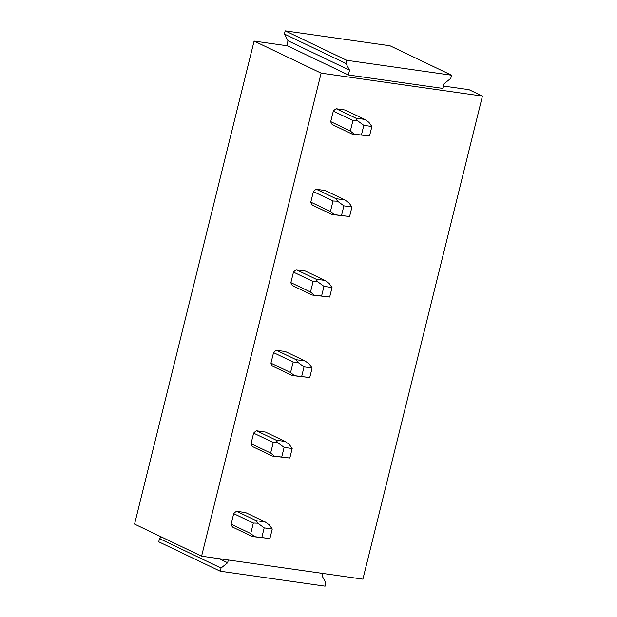 <?xml version="1.0" encoding="UTF-8"?>
<svg xmlns="http://www.w3.org/2000/svg" width="617" height="617" viewBox="0 0 617 617"><rect width="100%" height="100%" fill="white"/><g stroke="black" fill="none" stroke-linecap="round" stroke-linejoin="round"><path stroke-width="0.93" d="M254.104 41.069L134.56 524.118L201.589 556.187L321.133 73.138L254.104 41.069L287.437 45.812L286.828 45.527L288.008 40.768L349.538 70.207L348.358 74.958L442.991 88.424L444.171 83.673L450.772 78.374L451.551 75.205L346.7 60.289L285.17 30.85L284.391 34.02L288.008 40.768M443.584 86.048L468.997 89.666L482.44 96.09L362.896 579.147L201.589 556.187M482.44 96.09L321.133 73.138M336.242 108.754A9.903 8.021 115.6 0 0 333.319 111.106L352.955 120.5L357.482 120.677L355.878 118.155L336.242 108.754L345.158 110.027L364.801 119.42L368.889 122.297L371.881 126.5L369.529 136.002L354.15 134.128L350.356 131.012L330.72 121.618A9.903 8.021 115.6 0 0 332.324 124.603L351.96 133.997L354.15 134.128M333.319 111.106L330.72 121.618M316.32 189.265A9.903 8.021 115.6 0 0 313.397 191.609L333.033 201.003L337.553 201.188L335.957 198.659L316.32 189.265L325.236 190.537L344.872 199.931L348.96 202.808L351.952 207.003L349.6 216.513L334.229 214.631L330.434 211.515L310.798 202.121A9.903 8.021 115.6 0 0 312.395 205.114L332.039 214.508L334.229 214.631M313.397 191.609L310.798 202.121M296.399 269.776A9.903 8.021 115.6 0 0 293.476 272.12L313.112 281.514L317.632 281.691L316.035 279.169L296.399 269.776L305.315 271.04L324.951 280.434L329.038 283.319L332.031 287.514L329.679 297.024L314.308 295.142L310.505 292.026L290.869 282.632A9.903 8.021 115.6 0 0 292.473 285.625L312.109 295.019L314.308 295.142M293.476 272.12L290.869 282.632M276.47 350.286A9.903 8.021 115.6 0 0 273.547 352.631L293.183 362.025L297.71 362.202L296.106 359.68L276.47 350.286L285.386 351.551L305.029 360.945L309.117 363.829L312.109 368.025L309.757 377.535L294.378 375.653L290.584 372.537L270.948 363.143A9.903 8.021 115.6 0 0 272.552 366.128L292.188 375.529L294.378 375.653M273.547 352.631L270.948 363.143M256.549 430.789A9.903 8.021 115.6 0 0 253.626 433.134L273.262 442.528L277.781 442.713L276.185 440.183L256.549 430.789L265.464 432.062L285.1 441.456L289.188 444.333L292.18 448.528L289.828 458.038L274.457 456.156L270.662 453.048L251.026 443.646A9.903 8.021 115.6 0 0 252.623 446.639L272.267 456.032L274.457 456.156M253.626 433.134L251.026 443.646M236.627 511.3A9.903 8.021 115.6 0 0 233.704 513.645L253.34 523.039L257.86 523.216L256.263 520.694L236.627 511.3L245.543 512.565L265.179 521.967L269.267 524.843L272.259 529.039L269.907 538.548L254.536 536.667L250.741 533.551L231.097 524.157A9.903 8.021 115.6 0 0 232.702 527.149L252.338 536.543L254.536 536.667M233.704 513.645L231.097 524.157M348.358 74.958L287.437 45.812M451.551 75.205L390.021 45.774L285.17 30.85M346.7 60.289L345.921 63.458L349.538 70.207M345.921 63.458L284.391 34.02M322.961 573.463L322.275 576.232L325.892 582.98L325.105 586.15L220.261 571.226L158.723 541.795L159.51 538.626L161.515 537.014M228.329 559.997L227.642 562.766L219.104 558.678M227.642 562.766L221.04 568.056L159.51 538.626M221.04 568.056L220.261 571.226M369.529 136.002L351.96 133.997M352.955 120.5L350.356 131.012M355.878 118.155L364.801 119.42M357.482 120.677L363.814 125.351L371.881 126.5M363.814 125.351L361.462 134.861M349.6 216.513L332.039 214.508M333.033 201.003L330.434 211.515M335.957 198.659L344.872 199.931M337.553 201.188L343.893 205.854L351.952 207.003M343.893 205.854L341.54 215.364M329.679 297.024L312.109 295.019M313.112 281.514L310.505 292.026M316.035 279.169L324.951 280.434M317.632 281.691L323.964 286.365L332.031 287.514M323.964 286.365L321.611 295.875M309.757 377.535L292.188 375.529M293.183 362.025L290.584 372.537M296.106 359.68L305.029 360.945M297.71 362.202L304.042 366.876L312.109 368.025M304.042 366.876L301.69 376.385M289.828 458.038L272.267 456.032M273.262 442.528L270.662 453.048M276.185 440.183L285.1 441.456M277.781 442.713L284.121 447.379L292.18 448.528M284.121 447.379L281.768 456.888M269.907 538.548L252.338 536.543M253.34 523.039L250.741 533.551M256.263 520.694L265.179 521.967M257.86 523.216L264.192 527.89L272.259 529.039M264.192 527.89L261.839 537.399"/></g></svg>
